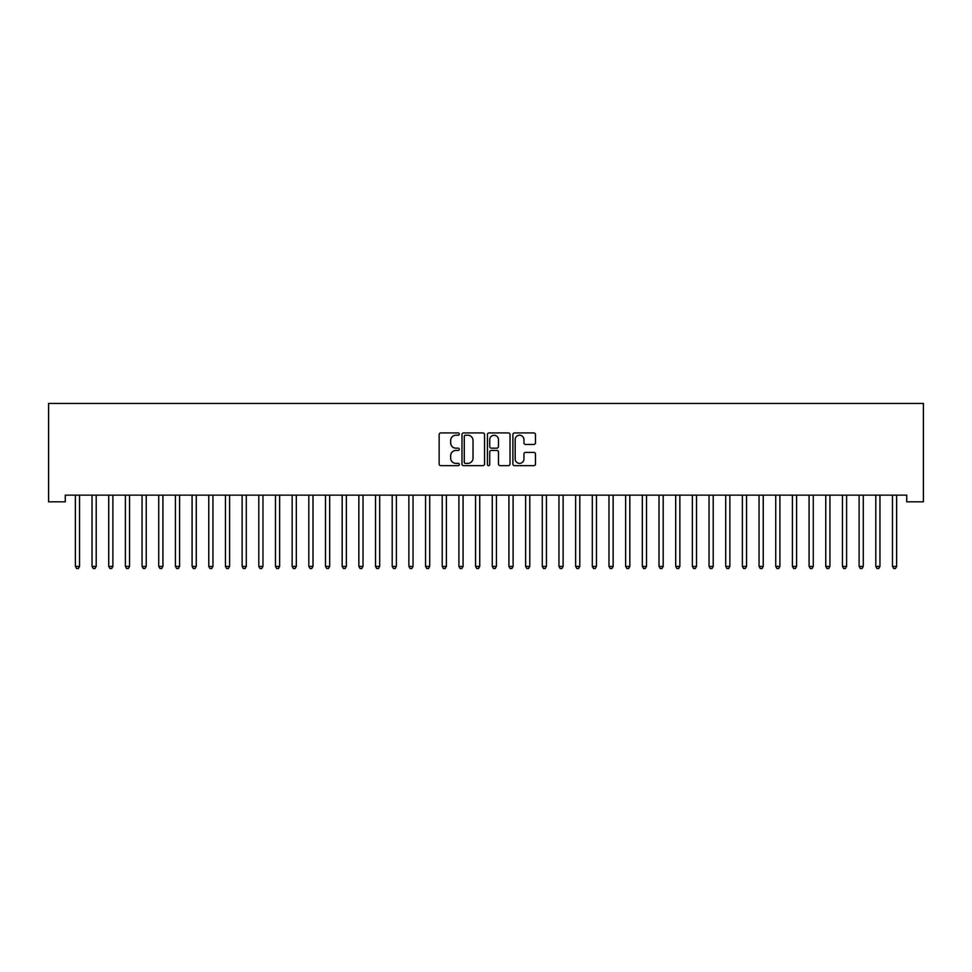 <?xml version="1.0" encoding="UTF-8"?>
<svg xmlns="http://www.w3.org/2000/svg" width="972" height="972" viewBox="0 0 972 972"><rect width="100%" height="100%" fill="white"/><g stroke="black" fill="none" stroke-linecap="round" stroke-linejoin="round"><path stroke-width="1.46" d="M459.319 434.071A1.142 1.142 0 0 0 458.177 432.929L440.778 432.929A1.64 1.64 0 0 0 439.15 434.569L439.15 464.033A1.64 1.64 0 0 0 440.778 465.661L458.177 465.661A1.142 1.142 0 0 0 459.319 464.519A1.142 1.142 0 0 0 458.177 463.377L455.929 463.377A5.237 5.237 0 0 1 450.68 458.14L450.68 455.686A5.237 5.237 0 0 1 455.929 450.437L458.177 450.437A1.142 1.142 0 0 0 459.319 449.295A1.142 1.142 0 0 0 458.177 448.153L455.929 448.153A5.237 5.237 0 0 1 450.68 442.916L450.68 440.462A5.237 5.237 0 0 1 455.929 435.225L458.177 435.225A1.142 1.142 0 0 0 459.319 434.071M533.835 444.471A1.64 1.64 0 0 0 535.475 442.831L535.475 434.569A1.64 1.64 0 0 0 533.835 432.929L514.516 432.929A1.64 1.64 0 0 0 512.888 434.569L512.888 464.033A1.64 1.64 0 0 0 514.516 465.661L533.835 465.661A1.64 1.64 0 0 0 535.475 464.033L535.475 454.046A1.64 1.64 0 0 0 533.835 452.405L525.573 452.405A1.64 1.64 0 0 0 523.932 454.046L523.932 458.991A4.374 4.374 0 0 1 519.558 463.377A4.374 4.374 0 0 1 515.172 458.991L515.172 439.599A4.374 4.374 0 0 1 519.558 435.225A4.374 4.374 0 0 1 523.932 439.599L523.932 442.831A1.64 1.64 0 0 0 525.573 444.471L533.835 444.471M906.73 495.149L65.27 495.149L65.27 501.819L48.6 501.819L48.6 403.441L923.4 403.441L923.4 501.819L906.73 501.819L906.73 495.149M484.566 434.569A1.64 1.64 0 0 0 482.926 432.929L463.62 432.929A1.64 1.64 0 0 0 461.979 434.569L461.979 464.033A1.64 1.64 0 0 0 463.62 465.661L482.926 465.661A1.64 1.64 0 0 0 484.566 464.033L484.566 434.569M489.074 432.929L508.38 432.929A1.64 1.64 0 0 1 510.021 434.569L510.021 464.033A1.64 1.64 0 0 1 508.38 465.661L500.118 465.661A1.64 1.64 0 0 1 498.478 464.033L498.478 452.077A1.64 1.64 0 0 0 496.85 450.437L491.358 450.437A1.64 1.64 0 0 0 489.718 452.077L489.718 464.519A1.142 1.142 0 0 1 488.576 465.661A1.142 1.142 0 0 1 487.434 464.519L487.434 434.569A1.64 1.64 0 0 1 489.074 432.929M465.418 435.225A1.142 1.142 0 0 0 464.276 436.367L464.276 462.222A1.142 1.142 0 0 0 465.418 463.377L467.787 463.377A5.237 5.237 0 0 0 473.024 458.14L473.024 440.462A5.237 5.237 0 0 0 467.787 435.225L465.418 435.225M498.478 439.684A4.374 4.374 0 0 0 494.104 435.298A4.374 4.374 0 0 0 489.718 439.684L489.718 446.513A1.64 1.64 0 0 0 491.358 448.153L496.85 448.153A1.64 1.64 0 0 0 498.478 446.513L498.478 439.684M75.148 495.149L75.245 495.404A1.665 1.665 -179.4 0 1 75.366 496.024L75.366 566.397L79.534 566.397L79.534 496.024A1.665 1.665 -179.4 0 1 79.655 495.404L79.753 495.149M79.534 566.397L78.282 568.559L76.618 568.559L75.366 566.397M91.818 495.149L91.915 495.404A1.665 1.665 -179.4 0 1 92.036 496.024L92.036 566.397L96.204 566.397L96.204 496.024A1.665 1.665 -179.4 0 1 96.325 495.404L96.422 495.149M96.204 566.397L94.952 568.559L93.288 568.559L92.036 566.397M108.499 495.149L108.597 495.404A1.665 1.665 -179.4 0 1 108.718 496.024L108.718 566.397L112.886 566.397L112.886 496.024A1.665 1.665 -179.4 0 1 113.007 495.404L113.104 495.149M112.886 566.397L111.634 568.559L109.97 568.559L108.718 566.397M125.169 495.149L125.267 495.404A1.665 1.665 -179.4 0 1 125.388 496.024L125.388 566.397L129.555 566.397L129.555 496.024A1.665 1.665 -179.4 0 1 129.677 495.404L129.774 495.149M129.555 566.397L128.304 568.559L126.639 568.559L125.388 566.397M141.851 495.149L141.948 495.404A1.665 1.665 -179.4 0 1 142.07 496.024L142.07 566.397L146.237 566.397L146.237 496.024A1.665 1.665 -179.4 0 1 146.359 495.404L146.456 495.149M146.237 566.397L144.986 568.559L143.321 568.559L142.07 566.397M158.521 495.149L158.618 495.404A1.665 1.665 -179.4 0 1 158.74 496.024L158.74 566.397L162.907 566.397L162.907 496.024A1.665 1.665 -179.4 0 1 163.029 495.404L163.126 495.149M162.907 566.397L161.656 568.559L159.991 568.559L158.74 566.397M175.203 495.149L175.3 495.404A1.665 1.665 -179.4 0 1 175.422 496.024L175.422 566.397L179.589 566.397L179.589 496.024A1.665 1.665 -179.4 0 1 179.711 495.404L179.808 495.149M179.589 566.397L178.338 568.559L176.673 568.559L175.422 566.397M191.873 495.149L191.97 495.404A1.665 1.665 -179.4 0 1 192.091 496.024L192.091 566.397L196.259 566.397L196.259 496.024A1.665 1.665 -179.4 0 1 196.38 495.404L196.478 495.149M196.259 566.397L195.008 568.559L193.343 568.559L192.091 566.397M208.555 495.149L208.652 495.404A1.665 1.665 -179.4 0 1 208.773 496.024L208.773 566.397L212.941 566.397L212.941 496.024A1.665 1.665 -179.4 0 1 213.062 495.404L213.16 495.149M212.941 566.397L211.689 568.559L210.025 568.559L208.773 566.397M225.225 495.149L225.322 495.404A1.665 1.665 -179.4 0 1 225.443 496.024L225.443 566.397L229.611 566.397L229.611 496.024A1.665 1.665 -179.4 0 1 229.732 495.404L229.829 495.149M229.611 566.397L228.359 568.559L226.695 568.559L225.443 566.397M241.907 495.149L242.004 495.404A1.665 1.665 -179.4 0 1 242.125 496.024L242.125 566.397L246.293 566.397L246.293 496.024A1.665 1.665 -179.4 0 1 246.414 495.404L246.511 495.149M246.293 566.397L245.041 568.559L243.365 568.559L242.125 566.397M258.576 495.149L258.674 495.404A1.665 1.665 -179.4 0 1 258.795 496.024L258.795 566.397L262.962 566.397L262.962 496.024A1.665 1.665 -179.4 0 1 263.084 495.404L263.181 495.149M262.962 566.397L261.711 568.559L260.046 568.559L258.795 566.397M275.246 495.149L275.355 495.404A1.665 1.665 -179.4 0 1 275.477 496.024L275.477 566.397L279.644 566.397L279.644 496.024A1.665 1.665 -179.4 0 1 279.766 495.404L279.863 495.149M279.644 566.397L278.393 568.559L276.716 568.559L275.477 566.397M291.928 495.149L292.025 495.404A1.665 1.665 -179.4 0 1 292.147 496.024L292.147 566.397L296.314 566.397L296.314 496.024A1.665 1.665 -179.4 0 1 296.436 495.404L296.533 495.149M296.314 566.397L295.063 568.559L293.398 568.559L292.147 566.397M308.598 495.149L308.707 495.404A1.665 1.665 -179.4 0 1 308.817 496.024L308.817 566.397L312.996 566.397L312.996 496.024A1.665 1.665 -179.4 0 1 313.118 495.404L313.215 495.149M312.996 566.397L311.745 568.559L310.068 568.559L308.817 566.397M325.28 495.149L325.377 495.404A1.665 1.665 -179.4 0 1 325.498 496.024L325.498 566.397L329.666 566.397L329.666 496.024A1.665 1.665 -179.4 0 1 329.787 495.404L329.885 495.149M329.666 566.397L328.415 568.559L326.75 568.559L325.498 566.397M341.95 495.149L342.047 495.404A1.665 1.665 -179.4 0 1 342.168 496.024L342.168 566.397L346.348 566.397L346.348 496.024A1.665 1.665 -179.4 0 1 346.457 495.404L346.567 495.149M346.348 566.397L345.096 568.559L343.42 568.559L342.168 566.397M358.632 495.149L358.729 495.404A1.665 1.665 -179.4 0 1 358.85 496.024L358.85 566.397L363.018 566.397L363.018 496.024A1.665 1.665 -179.4 0 1 363.139 495.404L363.236 495.149M363.018 566.397L361.766 568.559L360.102 568.559L358.85 566.397M375.301 495.149L375.399 495.404A1.665 1.665 -179.4 0 1 375.52 496.024L375.52 566.397L379.688 566.397L379.688 496.024A1.665 1.665 -179.4 0 1 379.809 495.404L379.918 495.149M379.688 566.397L378.448 568.559L376.772 568.559L375.52 566.397M391.983 495.149L392.081 495.404A1.665 1.665 -179.4 0 1 392.202 496.024L392.202 566.397L396.369 566.397L396.369 496.024A1.665 1.665 -179.4 0 1 396.491 495.404L396.588 495.149M396.369 566.397L395.118 568.559L393.453 568.559L392.202 566.397M408.653 495.149L408.75 495.404A1.665 1.665 -179.4 0 1 408.872 496.024L408.872 566.397L413.039 566.397L413.039 496.024A1.665 1.665 -179.4 0 1 413.161 495.404L413.258 495.149M413.039 566.397L411.788 568.559L410.123 568.559L408.872 566.397M425.335 495.149L425.432 495.404A1.665 1.665 -179.4 0 1 425.554 496.024L425.554 566.397L429.721 566.397L429.721 496.024A1.665 1.665 -179.4 0 1 429.843 495.404L429.94 495.149M429.721 566.397L428.47 568.559L426.805 568.559L425.554 566.397M442.005 495.149L442.102 495.404A1.665 1.665 -179.4 0 1 442.224 496.024L442.224 566.397L446.391 566.397L446.391 496.024A1.665 1.665 -179.4 0 1 446.513 495.404L446.61 495.149M446.391 566.397L445.14 568.559L443.475 568.559L442.224 566.397M458.687 495.149L458.784 495.404A1.665 1.665 -179.4 0 1 458.906 496.024L458.906 566.397L463.073 566.397L463.073 496.024A1.665 1.665 -179.4 0 1 463.194 495.404L463.292 495.149M463.073 566.397L461.822 568.559L460.157 568.559L458.906 566.397M475.357 495.149L475.454 495.404A1.665 1.665 -179.4 0 1 475.575 496.024L475.575 566.397L479.743 566.397L479.743 496.024A1.665 1.665 -179.4 0 1 479.864 495.404L479.961 495.149M479.743 566.397L478.491 568.559L476.827 568.559L475.575 566.397M492.039 495.149L492.136 495.404A1.665 1.665 -179.4 0 1 492.257 496.024L492.257 566.397L496.425 566.397L496.425 496.024A1.665 1.665 -179.4 0 1 496.546 495.404L496.643 495.149M496.425 566.397L495.173 568.559L493.509 568.559L492.257 566.397M508.708 495.149L508.806 495.404A1.665 1.665 -179.4 0 1 508.927 496.024L508.927 566.397L513.095 566.397L513.095 496.024A1.665 1.665 -179.4 0 1 513.216 495.404L513.313 495.149M513.095 566.397L511.843 568.559L510.178 568.559L508.927 566.397M525.39 495.149L525.488 495.404A1.665 1.665 -179.4 0 1 525.609 496.024L525.609 566.397L529.776 566.397L529.776 496.024A1.665 1.665 -179.4 0 1 529.898 495.404L529.995 495.149M529.776 566.397L528.525 568.559L526.86 568.559L525.609 566.397M542.06 495.149L542.157 495.404A1.665 1.665 -179.4 0 1 542.279 496.024L542.279 566.397L546.446 566.397L546.446 496.024A1.665 1.665 -179.4 0 1 546.568 495.404L546.665 495.149M546.446 566.397L545.195 568.559L543.53 568.559L542.279 566.397M558.742 495.149L558.839 495.404A1.665 1.665 -179.4 0 1 558.961 496.024L558.961 566.397L563.128 566.397L563.128 496.024A1.665 1.665 -179.4 0 1 563.25 495.404L563.347 495.149M563.128 566.397L561.877 568.559L560.212 568.559L558.961 566.397M575.412 495.149L575.509 495.404A1.665 1.665 -179.4 0 1 575.631 496.024L575.631 566.397L579.798 566.397L579.798 496.024A1.665 1.665 -179.4 0 1 579.92 495.404L580.017 495.149M579.798 566.397L578.547 568.559L576.882 568.559L575.631 566.397M592.082 495.149L592.191 495.404A1.665 1.665 -179.4 0 1 592.312 496.024L592.312 566.397L596.48 566.397L596.48 496.024A1.665 1.665 -179.4 0 1 596.601 495.404L596.699 495.149M596.48 566.397L595.229 568.559L593.552 568.559L592.312 566.397M608.764 495.149L608.861 495.404A1.665 1.665 -179.4 0 1 608.982 496.024L608.982 566.397L613.15 566.397L613.15 496.024A1.665 1.665 -179.4 0 1 613.271 495.404L613.368 495.149M613.15 566.397L611.898 568.559L610.234 568.559L608.982 566.397M625.433 495.149L625.543 495.404A1.665 1.665 -179.4 0 1 625.652 496.024L625.652 566.397L629.832 566.397L629.832 496.024A1.665 1.665 -179.4 0 1 629.953 495.404L630.05 495.149M629.832 566.397L628.58 568.559L626.904 568.559L625.652 566.397M642.115 495.149L642.213 495.404A1.665 1.665 -179.4 0 1 642.334 496.024L642.334 566.397L646.502 566.397L646.502 496.024A1.665 1.665 -179.4 0 1 646.623 495.404L646.72 495.149M646.502 566.397L645.25 568.559L643.586 568.559L642.334 566.397M658.785 495.149L658.882 495.404A1.665 1.665 -179.4 0 1 659.004 496.024L659.004 566.397L663.183 566.397L663.183 496.024A1.665 1.665 -179.4 0 1 663.293 495.404L663.402 495.149M663.183 566.397L661.932 568.559L660.255 568.559L659.004 566.397M675.467 495.149L675.564 495.404A1.665 1.665 -179.4 0 1 675.686 496.024L675.686 566.397L679.853 566.397L679.853 496.024A1.665 1.665 -179.4 0 1 679.975 495.404L680.072 495.149M679.853 566.397L678.602 568.559L676.937 568.559L675.686 566.397M692.137 495.149L692.234 495.404A1.665 1.665 -179.4 0 1 692.356 496.024L692.356 566.397L696.523 566.397L696.523 496.024A1.665 1.665 -179.4 0 1 696.645 495.404L696.754 495.149M696.523 566.397L695.284 568.559L693.607 568.559L692.356 566.397M708.819 495.149L708.916 495.404A1.665 1.665 -179.4 0 1 709.038 496.024L709.038 566.397L713.205 566.397L713.205 496.024A1.665 1.665 -179.4 0 1 713.327 495.404L713.424 495.149M713.205 566.397L711.954 568.559L710.289 568.559L709.038 566.397M725.489 495.149L725.586 495.404A1.665 1.665 -179.4 0 1 725.707 496.024L725.707 566.397L729.875 566.397L729.875 496.024A1.665 1.665 -179.4 0 1 729.996 495.404L730.094 495.149M729.875 566.397L728.636 568.559L726.959 568.559L725.707 566.397M742.171 495.149L742.268 495.404A1.665 1.665 -179.4 0 1 742.389 496.024L742.389 566.397L746.557 566.397L746.557 496.024A1.665 1.665 -179.4 0 1 746.678 495.404L746.775 495.149M746.557 566.397L745.305 568.559L743.641 568.559L742.389 566.397M758.84 495.149L758.938 495.404A1.665 1.665 -179.4 0 1 759.059 496.024L759.059 566.397L763.227 566.397L763.227 496.024A1.665 1.665 -179.4 0 1 763.348 495.404L763.445 495.149M763.227 566.397L761.975 568.559L760.311 568.559L759.059 566.397M775.522 495.149L775.62 495.404A1.665 1.665 -179.4 0 1 775.741 496.024L775.741 566.397L779.909 566.397L779.909 496.024A1.665 1.665 -179.4 0 1 780.03 495.404L780.127 495.149M779.909 566.397L778.657 568.559L776.993 568.559L775.741 566.397M792.192 495.149L792.289 495.404A1.665 1.665 -179.4 0 1 792.411 496.024L792.411 566.397L796.578 566.397L796.578 496.024A1.665 1.665 -179.4 0 1 796.7 495.404L796.797 495.149M796.578 566.397L795.327 568.559L793.662 568.559L792.411 566.397M808.874 495.149L808.971 495.404A1.665 1.665 -179.4 0 1 809.093 496.024L809.093 566.397L813.26 566.397L813.26 496.024A1.665 1.665 -179.4 0 1 813.382 495.404L813.479 495.149M813.26 566.397L812.009 568.559L810.344 568.559L809.093 566.397M825.544 495.149L825.641 495.404A1.665 1.665 -179.4 0 1 825.763 496.024L825.763 566.397L829.93 566.397L829.93 496.024A1.665 1.665 -179.4 0 1 830.052 495.404L830.149 495.149M829.93 566.397L828.679 568.559L827.014 568.559L825.763 566.397M842.226 495.149L842.323 495.404A1.665 1.665 -179.4 0 1 842.445 496.024L842.445 566.397L846.612 566.397L846.612 496.024A1.665 1.665 -179.4 0 1 846.734 495.404L846.831 495.149M846.612 566.397L845.361 568.559L843.696 568.559L842.445 566.397M858.896 495.149L858.993 495.404A1.665 1.665 -179.4 0 1 859.114 496.024L859.114 566.397L863.282 566.397L863.282 496.024A1.665 1.665 -179.4 0 1 863.403 495.404L863.501 495.149M863.282 566.397L862.03 568.559L860.366 568.559L859.114 566.397M875.578 495.149L875.675 495.404A1.665 1.665 -179.4 0 1 875.796 496.024L875.796 566.397L879.964 566.397L879.964 496.024A1.665 1.665 -179.4 0 1 880.085 495.404L880.182 495.149M879.964 566.397L878.712 568.559L877.048 568.559L875.796 566.397M892.247 495.149L892.345 495.404A1.665 1.665 -179.4 0 1 892.466 496.024L892.466 566.397L896.634 566.397L896.634 496.024A1.665 1.665 -179.4 0 1 896.755 495.404L896.852 495.149M896.634 566.397L895.382 568.559L893.718 568.559L892.466 566.397"/></g></svg>
